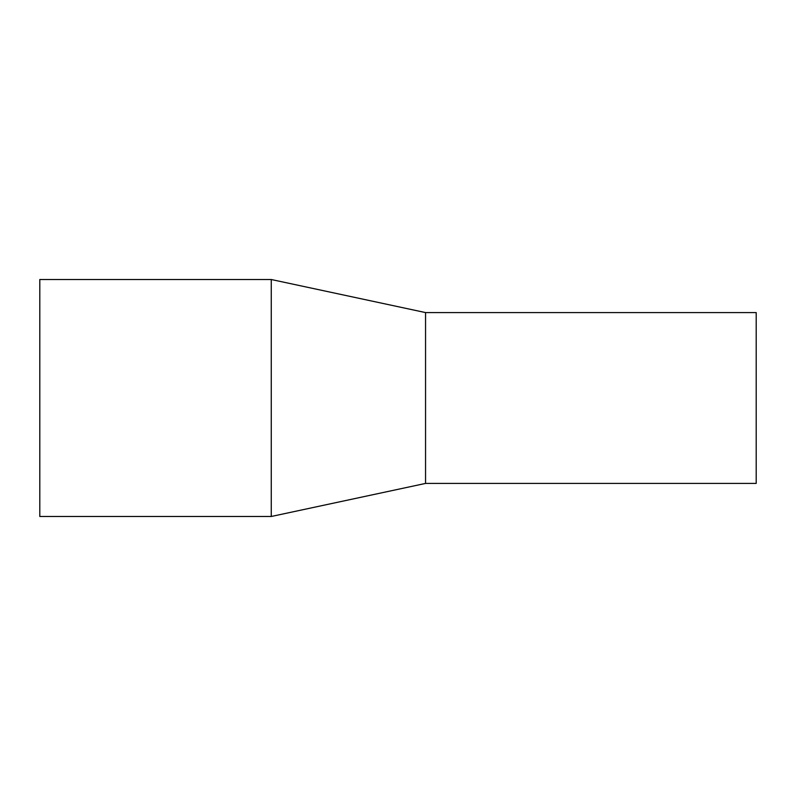 <?xml version="1.0" encoding="UTF-8"?>
<svg xmlns="http://www.w3.org/2000/svg" width="796" height="796" viewBox="0 0 796 796"><rect width="100%" height="100%" fill="white"/><g stroke="black" fill="none" stroke-linecap="round" stroke-linejoin="round"><path stroke-width="1.19" d="M425.552 483.421L425.552 312.579L756.2 312.579L756.2 483.421L425.552 483.421L271.257 516.485L39.8 516.485L39.8 279.515L271.257 279.515L271.257 516.485M425.552 312.579L271.257 279.515"/></g></svg>
